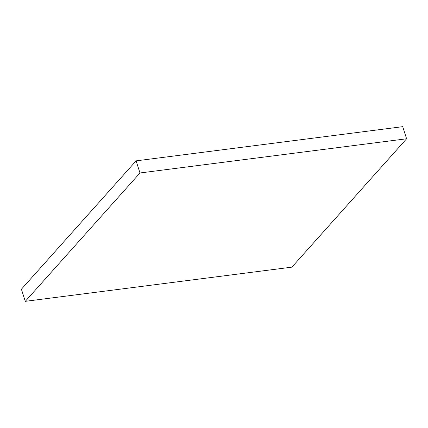 <?xml version="1.0" encoding="UTF-8"?>
<svg xmlns="http://www.w3.org/2000/svg" width="428" height="428" viewBox="0 0 428 428"><rect width="100%" height="100%" fill="white"/><g stroke="black" fill="none" stroke-linecap="round" stroke-linejoin="round"><path stroke-width="0.64" d="M139.983 172.971L406.6 138.779L402.711 126.667L136.093 160.858L21.4 289.221L25.289 301.333L139.983 172.971L136.093 160.858M406.6 138.779L291.907 267.142L25.289 301.333"/></g></svg>
